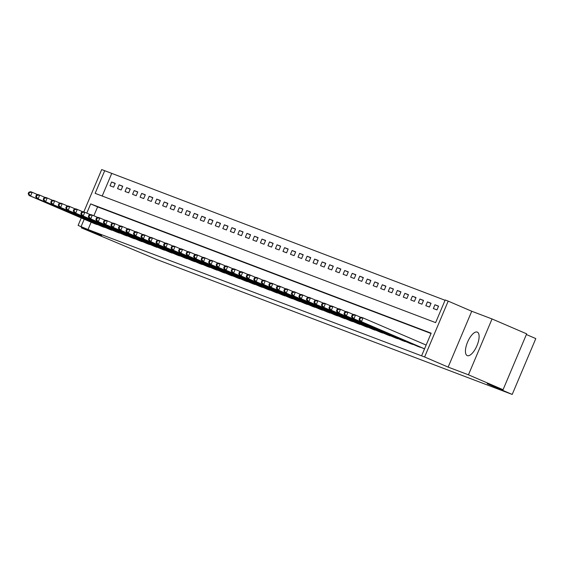 <?xml version="1.0" encoding="UTF-8"?>
<svg xmlns="http://www.w3.org/2000/svg" width="564" height="564" viewBox="0 0 564 564"><rect width="100%" height="100%" fill="white"/><g stroke="black" fill="none" stroke-linecap="round" stroke-linejoin="round"><path stroke-width="0.85" d="M477.25 332.083A12.782 5.013 -66.7 0 0 467.626 341.974A12.782 5.013 -66.7 0 0 467.225 355.602A12.782 5.013 -66.7 0 0 467.302 355.637A12.782 5.013 -66.7 0 0 476.925 345.739A12.782 5.013 -66.7 0 0 477.327 332.118A12.782 5.013 -66.7 0 0 477.25 332.083M83.817 211.888L101.696 169.56L104.707 170.702L95.14 193.346L435.627 322.622L445.193 299.977L448.197 301.12L424.607 356.977L421.597 355.835L431.164 333.19L90.677 203.914L86.793 213.114M471.744 311.25L448.147 367.108L468.451 374.813L503.067 389.71L526.663 333.853L492.041 318.956L471.744 311.25L448.197 301.12M526.381 334.53L535.8 338.59L512.204 394.44L156.679 259.454L81.343 227.835L101.647 235.541L78.107 225.41L81.265 217.937M445.066 300.281L104.707 170.702M468.451 374.813L492.041 318.956M81.71 226.968L81.343 227.835M111.63 173.677L102.197 196.018M110.015 185.767L113.625 187.135L115.218 183.363L111.609 181.989L110.015 185.767M117.538 188.623L121.147 189.99L122.74 186.219L119.131 184.844L117.538 188.623M125.053 191.478L128.662 192.846L130.256 189.074L126.646 187.699L125.053 191.478M132.575 194.333L136.185 195.701L137.778 191.929L134.169 190.554L132.575 194.333M140.091 197.188L143.7 198.556L145.3 194.784L141.691 193.41L140.091 197.188M147.613 200.044L151.222 201.411L152.816 197.64L149.206 196.265L147.613 200.044M155.135 202.899L158.745 204.267L160.338 200.495L156.729 199.12L155.135 202.899M162.651 205.754L166.26 207.122L167.853 203.35L164.244 201.975L162.651 205.754M170.173 208.609L173.782 209.977L175.376 206.205L171.766 204.831L170.173 208.609M177.688 211.458L181.298 212.832L182.898 209.061L179.289 207.686L177.688 211.458M185.211 214.313L188.82 215.688L190.413 211.916L186.804 210.541L185.211 214.313M192.733 217.168L196.343 218.543L197.936 214.764L194.326 213.396L192.733 217.168M200.248 220.023L203.858 221.398L205.451 217.619L201.841 216.252L200.248 220.023M207.771 222.879L211.38 224.253L212.973 220.475L209.364 219.107L207.771 222.879M215.286 225.734L218.895 227.109L220.496 223.33L216.886 221.962L215.286 225.734M222.808 228.589L226.418 229.964L228.011 226.185L224.401 224.817L222.808 228.589M230.331 231.444L233.94 232.819L235.533 229.04L231.924 227.673L230.331 231.444M237.846 234.3L241.455 235.674L243.049 231.896L239.439 230.528L237.846 234.3M245.368 237.155L248.978 238.53L250.571 234.751L246.962 233.383L245.368 237.155M252.883 240.01L256.493 241.385L258.093 237.606L254.484 236.238L252.883 240.01M260.406 242.865L264.015 244.24L265.609 240.461L261.999 239.094L260.406 242.865M267.928 245.721L271.538 247.095L273.131 243.317L269.522 241.949L267.928 245.721M275.443 248.576L279.053 249.951L280.646 246.172L277.037 244.804L275.443 248.576M282.966 251.431L286.575 252.799L288.169 249.027L284.559 247.659L282.966 251.431M290.481 254.286L294.091 255.654L295.691 251.882L292.082 250.515L290.481 254.286M298.003 257.142L301.613 258.509L303.206 254.738L299.597 253.37L298.003 257.142M305.526 259.997L309.135 261.365L310.729 257.593L307.119 256.225L305.526 259.997M313.041 262.852L316.651 264.22L318.244 260.448L314.634 259.08L313.041 262.852M320.563 265.707L324.173 267.075L325.766 263.303L322.157 261.936L320.563 265.707M328.086 268.563L331.688 269.93L333.289 266.159L329.679 264.791L328.086 268.563M335.601 271.418L339.211 272.786L340.804 269.014L337.194 267.646L335.601 271.418M343.123 274.273L346.733 275.641L348.326 271.869L344.717 270.501L343.123 274.273M350.639 277.128L354.248 278.496L355.842 274.724L352.232 273.357L350.639 277.128M358.161 279.984L361.771 281.351L363.364 277.58L359.754 276.212L358.161 279.984M365.684 282.839L369.286 284.207L370.886 280.435L367.277 279.06L365.684 282.839M373.199 285.694L376.808 287.062L378.402 283.29L374.792 281.915L373.199 285.694M380.721 288.549L384.331 289.917L385.924 286.145L382.314 284.771L380.721 288.549M388.236 291.405L391.846 292.772L393.439 289.001L389.83 287.626L388.236 291.405M395.759 294.26L399.368 295.628L400.962 291.856L397.352 290.481L395.759 294.26M403.281 297.115L406.884 298.483L408.484 294.711L404.874 293.336L403.281 297.115M410.796 299.97L414.406 301.338L415.999 297.566L412.39 296.192L410.796 299.97M418.319 302.826L421.928 304.193L423.522 300.422L419.912 299.047L418.319 302.826M425.834 305.681L429.444 307.049L431.037 303.277L427.427 301.902L425.834 305.681M433.356 308.536L436.966 309.904L438.559 306.132L434.95 304.757L433.356 308.536M91.142 222.188L88.033 229.534L421.597 355.835M431.037 333.493L97.6 206.889L93.85 215.772M94.089 223.464L97.769 224.662M101.612 226.319L105.292 227.518M109.134 229.174L112.814 230.373M116.649 232.023L120.329 233.228M124.172 234.878L127.852 236.083M131.687 237.733L135.367 238.939M139.209 240.588L142.889 241.794M146.732 243.444L150.412 244.649M154.247 246.299L157.927 247.504M161.769 249.154L165.449 250.36M169.285 252.009L172.972 253.215M176.807 254.865L180.487 256.07M184.329 257.72L188.009 258.925M191.845 260.575L195.525 261.781M199.367 263.43L203.047 264.636M206.882 266.286L210.569 267.491M214.405 269.141L218.085 270.346M221.927 271.996L225.607 273.202M229.442 274.851L233.122 276.057M236.965 277.707L240.645 278.912M244.487 280.562L248.167 281.767M252.002 283.417L255.682 284.623M259.525 286.272L263.205 287.478M267.04 289.128L270.72 290.333M274.562 291.983L278.242 293.188M282.085 294.838L285.765 296.037M289.6 297.693L293.28 298.892M297.122 300.549L300.802 301.747M304.638 303.404L308.318 304.602M312.16 306.259L315.84 307.458M319.682 309.114L323.362 310.313M327.198 311.97L330.878 313.168M334.72 314.825L338.4 316.023M342.235 317.68L345.915 318.879M349.758 320.535L353.438 321.734M357.28 323.391L360.96 324.589M364.795 326.246L368.475 327.444M372.318 329.101L375.998 330.3M379.833 331.956L383.513 333.155M387.355 334.804L391.035 336.01M394.878 337.66L398.558 338.865M402.393 340.515L406.073 341.721M409.915 343.37L413.595 344.576M417.43 346.226L421.111 347.431M448.147 367.108L424.607 356.977M88.033 229.534L78.107 225.41M503.067 389.71L487.282 383.717L512.204 394.44M84.212 219.213L81.11 226.552M97.6 206.889L90.677 203.914M115.155 183.519L111.609 181.989M438.496 306.287L434.95 304.757M430.974 303.432L427.427 301.902M423.458 300.577L419.912 299.047M415.936 297.721L412.39 296.192M408.414 294.866L404.874 293.336M400.898 292.011L397.352 290.481M393.376 289.156L389.83 287.626M385.861 286.3L382.314 284.771M378.338 283.445L374.792 281.915M370.816 280.59L367.277 279.06M363.301 277.735L359.754 276.212M355.778 274.879L352.232 273.357M348.263 272.024L344.717 270.501M340.741 269.169L337.194 267.646M333.218 266.314L329.679 264.791M325.703 263.458L322.157 261.936M318.181 260.603L314.634 259.08M310.665 257.748L307.119 256.225M303.143 254.893L299.597 253.37M295.621 252.037L292.082 250.515M288.105 249.182L284.559 247.659M280.583 246.327L277.037 244.804M273.068 243.472L269.522 241.949M265.545 240.617L261.999 239.094M258.023 237.761L254.484 236.238M250.508 234.906L246.962 233.383M242.985 232.051L239.439 230.528M235.47 229.196L231.924 227.673M227.948 226.34L224.401 224.817M220.425 223.485L216.886 221.962M212.91 220.63L209.364 219.107M205.388 217.774L201.841 216.252M197.872 214.919L194.326 213.396M190.35 212.064L186.804 210.541M182.828 209.209L179.289 207.686M175.312 206.361L171.766 204.831M167.79 203.505L164.244 201.975M160.275 200.65L156.729 199.12M152.752 197.795L149.206 196.265M145.23 194.94L141.691 193.41M137.715 192.084L134.169 190.554M130.192 189.229L126.646 187.699M122.67 186.374L119.131 184.844M28.834 192.232L28.2 193.741L28.799 193.974L29.441 192.465L28.834 192.232L30.667 191.704L32.169 192.275L30.576 196.053L96.705 224.507M28.799 193.974L30.576 196.053L29.074 195.482L95.055 223.88M29.441 192.465L32.169 192.275L37.76 194.686M28.2 193.741L29.074 195.482M36.357 195.088L35.722 196.596L36.322 196.829L36.956 195.32L36.357 195.088L38.183 194.559L39.691 195.13L38.091 198.909L104.227 227.362M36.322 196.829L38.091 198.909L36.589 198.338L102.57 226.735M36.956 195.32L39.691 195.13L45.282 197.541M35.722 196.596L36.589 198.338M43.879 197.943L43.238 199.452L43.844 199.684L44.478 198.175L43.879 197.943L45.705 197.414L47.207 197.985L45.614 201.764L111.742 230.218M43.844 199.684L45.614 201.764L44.112 201.193L110.093 229.59M44.478 198.175L47.207 197.985L52.797 200.396M43.238 199.452L44.112 201.193M51.395 200.798L50.76 202.307L51.359 202.539L52.001 201.031L51.395 200.798L53.22 200.269L54.729 200.84L53.136 204.619L119.265 233.073M51.359 202.539L53.136 204.619L51.627 204.048L117.608 232.446M52.001 201.031L54.729 200.84L60.32 203.251M50.76 202.307L51.627 204.048M58.917 203.653L58.275 205.162L58.882 205.395L59.516 203.886L58.917 203.653L60.743 203.125L62.244 203.696L60.651 207.467L126.78 235.928M58.882 205.395L60.651 207.467L59.15 206.896L125.13 235.301M59.516 203.886L62.244 203.696L67.842 206.107M58.275 205.162L59.15 206.896M66.432 206.509L65.798 208.017L66.397 208.25L67.038 206.741L66.432 206.509L68.265 205.98L69.767 206.551L68.174 210.323L134.302 238.783M66.397 208.25L68.174 210.323L66.672 209.752L132.653 238.156M67.038 206.741L69.767 206.551L75.357 208.955M65.798 208.017L66.672 209.752M73.954 209.364L73.32 210.873L73.919 211.105L74.554 209.596L73.954 209.364L75.78 208.835L77.289 209.406L75.689 213.178L141.825 241.632M73.919 211.105L75.689 213.178L74.187 212.607L140.168 241.004M74.554 209.596L77.289 209.406L82.88 211.81M73.32 210.873L74.187 212.607M81.477 212.219L80.835 213.728L81.442 213.96L82.076 212.445L81.477 212.219L83.303 211.69L84.804 212.261L83.211 216.033L149.34 244.487M81.442 213.96L83.211 216.033L81.71 215.462L147.69 243.859M82.076 212.445L84.804 212.261L90.395 214.665M80.835 213.728L81.71 215.462M88.992 215.074L88.358 216.583L88.957 216.816L89.598 215.3L88.992 215.074L90.818 214.546L92.327 215.117L90.733 218.888L156.862 247.342M88.957 216.816L90.733 218.888L89.225 218.317L155.206 246.715M89.598 215.3L92.327 215.117L97.917 217.521M88.358 216.583L89.225 218.317M96.514 217.93L95.873 219.438L96.479 219.671L97.114 218.155L96.514 217.93L98.34 217.401L99.842 217.972L98.249 221.744L164.378 250.197M96.479 219.671L98.249 221.744L96.747 221.173L162.728 249.57M97.114 218.155L99.842 217.972L105.44 220.376M95.873 219.438L96.747 221.173M104.03 220.785L103.395 222.294L103.995 222.526L104.636 221.01L104.03 220.785L105.863 220.256L107.364 220.827L105.771 224.599L171.9 253.053M103.995 222.526L105.771 224.599L104.269 224.028L170.25 252.425M104.636 221.01L107.364 220.827L112.955 223.231M103.395 222.294L104.269 224.028M111.552 223.64L110.918 225.149L111.517 225.381L112.151 223.866L111.552 223.64L113.378 223.111L114.887 223.682L113.286 227.454L179.422 255.908M111.517 225.381L113.286 227.454L111.785 226.883L177.766 255.28M112.151 223.866L114.887 223.682L120.477 226.086M110.918 225.149L111.785 226.883M119.075 226.495L118.433 228.004L119.039 228.23L119.674 226.721L119.075 226.495L120.9 225.967L122.402 226.538L120.809 230.309L186.938 258.763M119.039 228.23L120.809 230.309L119.307 229.738L185.288 258.136M119.674 226.721L122.402 226.538L127.993 228.942M118.433 228.004L119.307 229.738M126.59 229.351L125.955 230.859L126.555 231.085L127.196 229.576L126.59 229.351L128.416 228.822L129.924 229.393L128.331 233.165L194.46 261.618M126.555 231.085L128.331 233.165L126.822 232.594L192.803 260.991M127.196 229.576L129.924 229.393L135.515 231.797M125.955 230.859L126.822 232.594M134.112 232.206L133.471 233.715L134.077 233.94L134.711 232.431L134.112 232.206L135.938 231.677L137.44 232.248L135.846 236.02L201.975 264.474M134.077 233.94L135.846 236.02L134.345 235.449L200.326 263.846M134.711 232.431L137.44 232.248L143.037 234.652M133.471 233.715L134.345 235.449M141.627 235.061L140.993 236.57L141.592 236.795L142.234 235.287L141.627 235.061L143.46 234.532L144.962 235.103L143.369 238.875L209.498 267.329M141.592 236.795L143.369 238.875L141.867 238.304L207.848 266.702M142.234 235.287L144.962 235.103L150.553 237.507M140.993 236.57L141.867 238.304M149.15 237.916L148.515 239.425L149.115 239.651L149.749 238.142L149.15 237.916L150.976 237.388L152.484 237.959L150.884 241.73L217.02 270.184M149.115 239.651L150.884 241.73L149.382 241.159L215.363 269.557M149.749 238.142L152.484 237.959L158.075 240.363M148.515 239.425L149.382 241.159M156.672 240.772L156.031 242.28L156.637 242.506L157.271 240.997L156.672 240.772L158.498 240.243L160 240.814L158.406 244.586L224.535 273.039M156.637 242.506L158.406 244.586L156.905 244.015L222.886 272.412M157.271 240.997L160 240.814L165.59 243.218M156.031 242.28L156.905 244.015M164.187 243.627L163.553 245.136L164.152 245.361L164.794 243.852L164.187 243.627L166.013 243.098L167.522 243.669L165.929 247.441L232.058 275.895M164.152 245.361L165.929 247.441L164.42 246.87L230.401 275.267M164.794 243.852L167.522 243.669L173.113 246.073M163.553 245.136L164.42 246.87M171.71 246.482L171.068 247.991L171.675 248.216L172.309 246.708L171.71 246.482L173.536 245.953L175.037 246.524L173.444 250.296L239.573 278.75M171.675 248.216L173.444 250.296L171.942 249.725L237.923 278.123M172.309 246.708L175.037 246.524L180.635 248.928M171.068 247.991L171.942 249.725M179.225 249.337L178.591 250.846L179.19 251.072L179.831 249.563L179.225 249.337L181.058 248.809L182.56 249.38L180.966 253.151L247.095 281.605M179.19 251.072L180.966 253.151L179.465 252.58L245.446 280.978M179.831 249.563L182.56 249.38L188.15 251.784M178.591 250.846L179.465 252.58M186.747 252.193L186.113 253.701L186.712 253.927L187.347 252.418L186.747 252.193L188.573 251.664L190.082 252.235L188.482 256.007L254.618 284.46M186.712 253.927L188.482 256.007L186.98 255.436L252.961 283.833M187.347 252.418L190.082 252.235L195.673 254.639M186.113 253.701L186.98 255.436M194.27 255.048L193.628 256.557L194.235 256.782L194.869 255.273L194.27 255.048L196.096 254.519L197.597 255.09L196.004 258.862L262.133 287.316M194.235 256.782L196.004 258.862L194.502 258.291L260.483 286.688M194.869 255.273L197.597 255.09L203.188 257.494M193.628 256.557L194.502 258.291M201.785 257.903L201.151 259.412L201.75 259.637L202.391 258.129L201.785 257.903L203.611 257.374L205.12 257.945L203.526 261.717L269.655 290.171M201.75 259.637L203.526 261.717L202.018 261.146L267.999 289.543M202.391 258.129L205.12 257.945L210.71 260.349M201.151 259.412L202.018 261.146M209.307 260.758L208.666 262.267L209.272 262.493L209.907 260.984L209.307 260.758L211.133 260.23L212.635 260.801L211.042 264.572L277.171 293.026M209.272 262.493L211.042 264.572L209.54 264.001L275.521 292.399M209.907 260.984L212.635 260.801L218.233 263.205M208.666 262.267L209.54 264.001M216.823 263.614L216.188 265.122L216.787 265.348L217.429 263.839L216.823 263.614L218.656 263.085L220.157 263.656L218.564 267.428L284.693 295.881M216.787 265.348L218.564 267.428L217.062 266.857L283.043 295.254M217.429 263.839L220.157 263.656L225.748 266.06M216.188 265.122L217.062 266.857M224.345 266.469L223.711 267.978L224.31 268.203L224.944 266.694L224.345 266.469L226.171 265.94L227.68 266.511L226.079 270.283L292.215 298.737M224.31 268.203L226.079 270.283L224.578 269.712L290.559 298.109M224.944 266.694L227.68 266.511L233.27 268.915M223.711 267.978L224.578 269.712M231.867 269.324L231.226 270.833L231.832 271.058L232.467 269.55L231.867 269.324L233.693 268.795L235.195 269.366L233.602 273.138L299.731 301.592M231.832 271.058L233.602 273.138L232.1 272.567L298.081 300.964M232.467 269.55L235.195 269.366L240.786 271.77M231.226 270.833L232.1 272.567M239.383 272.179L238.748 273.688L239.347 273.914L239.989 272.405L239.383 272.179L241.209 271.651L242.717 272.222L241.124 275.993L307.253 304.447M239.347 273.914L241.124 275.993L239.615 275.422L305.596 303.82M239.989 272.405L242.717 272.222L248.308 274.626M238.748 273.688L239.615 275.422M246.905 275.028L246.264 276.543L246.87 276.769L247.504 275.26L246.905 275.028L248.731 274.499L250.233 275.07L248.639 278.849L314.768 307.302M246.87 276.769L248.639 278.849L247.138 278.278L313.119 306.675M247.504 275.26L250.233 275.07L255.83 277.481M246.264 276.543L247.138 278.278M254.42 277.883L253.786 279.399L254.385 279.624L255.027 278.115L254.42 277.883L256.253 277.354L257.755 277.925L256.162 281.704L322.291 310.158M254.385 279.624L256.162 281.704L254.66 281.133L320.641 309.53M255.027 278.115L257.755 277.925L263.346 280.336M253.786 279.399L254.66 281.133M261.943 280.738L261.308 282.254L261.907 282.479L262.542 280.971L261.943 280.738L263.769 280.209L265.277 280.78L263.677 284.559L329.813 313.013M261.907 282.479L263.677 284.559L262.175 283.988L328.156 312.385M262.542 280.971L265.277 280.78L270.868 283.191M261.308 282.254L262.175 283.988M269.465 283.593L268.824 285.109L269.43 285.335L270.064 283.826L269.465 283.593L271.291 283.065L272.793 283.636L271.199 287.414L337.328 315.868M269.43 285.335L271.199 287.414L269.698 286.843L335.679 315.241M270.064 283.826L272.793 283.636L278.383 286.047M268.824 285.109L269.698 286.843M276.98 286.449L276.346 287.964L276.945 288.19L277.587 286.681L276.98 286.449L278.806 285.92L280.315 286.491L278.722 290.27L344.851 318.723M276.945 288.19L278.722 290.27L277.213 289.699L343.194 318.096M277.587 286.681L280.315 286.491L285.906 288.902M276.346 287.964L277.213 289.699M284.503 289.304L283.861 290.812L284.467 291.045L285.102 289.536L284.503 289.304L286.329 288.775L287.83 289.346L286.237 293.125L352.366 321.579M284.467 291.045L286.237 293.125L284.735 292.554L350.716 320.951M285.102 289.536L287.83 289.346L293.428 291.757M283.861 290.812L284.735 292.554M292.018 292.159L291.384 293.668L291.983 293.9L292.624 292.392L292.018 292.159L293.851 291.63L295.353 292.201L293.759 295.98L359.888 324.434M291.983 293.9L293.759 295.98L292.258 295.409L358.239 323.806M292.624 292.392L295.353 292.201L300.943 294.612M291.384 293.668L292.258 295.409M299.54 295.014L298.906 296.523L299.505 296.756L300.14 295.247L299.54 295.014L301.366 294.486L302.875 295.057L301.275 298.835L367.411 327.289M299.505 296.756L301.275 298.835L299.773 298.264L365.754 326.662M300.14 295.247L302.875 295.057L308.466 297.468M298.906 296.523L299.773 298.264M307.063 297.87L306.421 299.378L307.027 299.611L307.662 298.102L307.063 297.87L308.889 297.341L310.39 297.912L308.797 301.691L374.926 330.144M307.027 299.611L308.797 301.691L307.295 301.12L373.276 329.517M307.662 298.102L310.39 297.912L315.981 300.323M306.421 299.378L307.295 301.12M314.578 300.725L313.944 302.233L314.543 302.466L315.184 300.957L314.578 300.725L316.404 300.196L317.913 300.767L316.319 304.546L382.448 333M314.543 302.466L316.319 304.546L314.811 303.975L380.792 332.372M315.184 300.957L317.913 300.767L323.503 303.178M313.944 302.233L314.811 303.975M322.1 303.58L321.459 305.089L322.065 305.321L322.7 303.813L322.1 303.58L323.926 303.051L325.428 303.622L323.835 307.401L389.964 335.855M322.065 305.321L323.835 307.401L322.333 306.83L388.314 335.227M322.7 303.813L325.428 303.622L331.026 306.033M321.459 305.089L322.333 306.83M329.616 306.435L328.981 307.944L329.58 308.177L330.222 306.668L329.616 306.435L331.449 305.907L332.95 306.478L331.357 310.256L397.486 338.71M329.58 308.177L331.357 310.256L329.855 309.685L395.836 338.083M330.222 306.668L332.95 306.478L338.541 308.889M328.981 307.944L329.855 309.685M337.138 309.291L336.504 310.799L337.103 311.032L337.737 309.523L337.138 309.291L338.964 308.762L340.473 309.333L338.872 313.105L405.008 341.565M337.103 311.032L338.872 313.105L337.371 312.534L403.352 340.938M337.737 309.523L340.473 309.333L346.063 311.744M336.504 310.799L337.371 312.534M344.66 312.146L344.019 313.654L344.625 313.887L345.26 312.378L344.66 312.146L346.486 311.617L347.988 312.188L346.395 315.96L412.524 344.414M344.625 313.887L346.395 315.96L344.893 315.389L410.874 343.793M345.26 312.378L347.988 312.188L353.579 314.592M344.019 313.654L344.893 315.389M352.176 315.001L351.541 316.51L352.14 316.742L352.782 315.234L352.176 315.001L354.009 314.472L355.51 315.043L353.917 318.815L420.046 347.269M352.14 316.742L353.917 318.815L352.408 318.244L418.389 346.641M352.782 315.234L355.51 315.043L361.101 317.447M351.541 316.51L352.408 318.244M359.698 317.856L359.056 319.365L359.663 319.598L360.297 318.082L359.698 317.856L361.524 317.328L363.026 317.899L361.432 321.67L424.551 348.834M359.663 319.598L361.432 321.67L359.931 321.099L424.523 348.897M360.297 318.082L363.026 317.899L426.144 345.062M359.056 319.365L359.931 321.099"/></g></svg>

